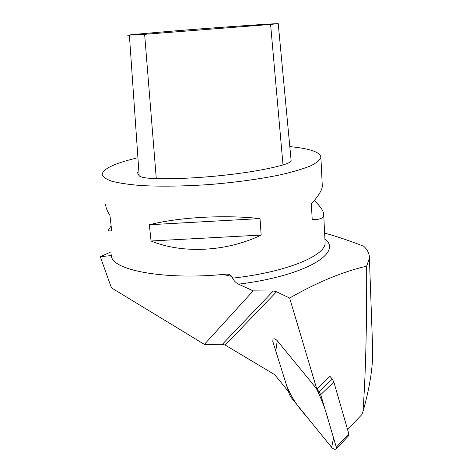 <?xml version="1.0" encoding="UTF-8"?>
<svg xmlns="http://www.w3.org/2000/svg" width="473" height="473" viewBox="0 0 473 473"><rect width="100%" height="100%" fill="white"/><g stroke="black" fill="none" stroke-linecap="round" stroke-linejoin="round"><path stroke-width="0.71" d="M225.195 345.077L222.351 344.32L273.228 291.007L276.528 291.77L225.195 345.077L273.82 374.137L275.404 375.532L288.524 391.668L272.791 341.465L272.998 339.265L272.791 341.465L289.417 394.512L290.972 397.302L331.543 447.227C333.465 449.255 335.008 449.799 336.185 448.865L336.303 447.168L348.855 433.96L348.512 435.858M372.186 335.493L372.712 350.653C372.89 367.698 369.632 388.067 362.939 411.752C365.611 376.266 366.853 327.754 366.664 266.21L369.407 258.134L372.671 349.056M324.626 233.071C337.048 236.541 350.085 240.934 363.737 246.244C367.598 249.874 369.49 253.835 369.407 258.134M362.939 411.752L361.81 414.644L347.572 429.519M111.486 254.852C109.233 269.651 163.439 280.708 226.798 274.092L229.328 274.316L231.918 276.433L232.604 278.136C234.04 280.992 236.033 283.008 238.575 284.167L253.138 290.865L204.371 344.385L222.351 344.32M204.371 344.385L111.427 287.856L100.288 256.673L111.137 251.819M100.288 256.673L111.533 255.55M273.228 291.007L253.138 290.865M316.762 388.942L277.237 340.684C275.54 338.875 274.127 338.402 272.998 339.265C274.127 338.402 275.54 338.875 277.237 340.684L316.419 388.522C321.871 399.827 325.986 410.936 328.77 421.839L333.595 438.063L331.62 447.316L306.202 416.045C296.813 405.834 290.144 395.233 286.195 384.23L275.794 351.043L277.237 340.678L319.092 391.786L332.277 379.139L329.983 376.354L316.762 388.942L289.624 298.031L276.528 291.77M289.624 298.031C317.519 282.127 343.203 271.52 366.664 266.21M136.259 158.153C114.785 163.297 103.41 168.66 102.127 174.241C102.724 176.801 105.887 179.113 111.634 181.194C118.894 183.075 128.573 184.511 140.67 185.511C160.323 186.634 184.76 186.291 210.503 184.458C236.843 182.235 260.274 178.989 280.796 174.726C293.106 171.853 303.022 168.902 310.548 165.887C316.561 162.907 320.008 160.081 320.883 157.408C320.274 152.129 309.916 148.534 289.807 146.612M151.047 240.999L149.367 224.746C178.829 217.231 224.06 214.636 260.02 218.585L261.161 235.057C226.815 251.79 182.495 254.007 151.047 240.999L261.161 235.057M105.627 204.354C105.739 207.452 107.176 211.135 109.931 215.41L111.693 230.694C109.499 231.208 108.465 230.936 108.589 229.878L111.125 225.781M314.273 200.552C320.599 206.553 323.751 211.295 323.715 214.766C323.585 218.195 319.748 219.815 312.204 219.608L311.376 203.934C318.53 195.81 322.172 189.904 322.308 186.214L322.255 185.215M270.597 24.43L277.982 23.65C272.371 23.703 239.533 25.95 201.522 28.806L178.487 30.609C149.917 32.95 128.715 34.854 127.71 35.25L144.626 34.322L270.597 24.43L283.008 164.923C288.329 163.398 291.031 161.914 291.114 160.471L291.09 160.235M137.247 172.296L139.174 175.867C141.374 177.499 147.085 178.422 156.291 178.646C196.602 179.592 254.811 173.142 283.008 164.923M260.02 218.585L149.367 224.746M332.277 379.139L333.849 382.013L348.855 433.96M333.849 382.013L320.7 394.695L336.303 447.168M320.7 394.695L319.092 391.786M324.921 239.054C343.102 252.446 306.297 275.824 238.575 284.167M325.034 241.36L325.093 242.584C326.193 255.39 286.94 272.182 232.604 278.136M144.626 34.322L156.291 178.646M129.389 35.309L139.174 175.867M231.918 276.433L222.978 274.452M325.046 241.567L323.715 214.766M322.308 186.214L320.883 157.408M278.236 23.674L291.114 160.471M228.465 274.127L229.328 274.316M348.713 435.651L336.185 448.865"/></g></svg>
